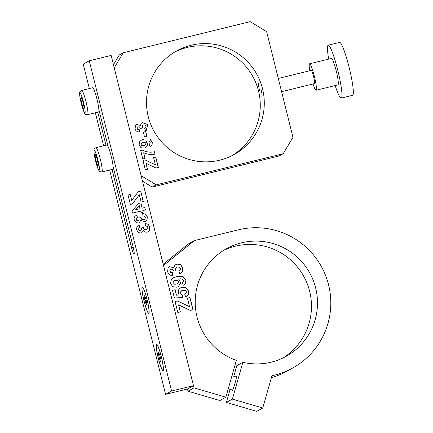 <?xml version="1.0" encoding="UTF-8"?>
<svg xmlns="http://www.w3.org/2000/svg" width="433" height="433" viewBox="0 0 433 433"><rect width="100%" height="100%" fill="white"/><g stroke="black" fill="none" stroke-linecap="round" stroke-linejoin="round"><path stroke-width="0.65" d="M292.665 368.028A74.92 74.319 -119 0 1 271.951 375.725L262.761 408.016L232.386 399.107L242.859 362.302A61.524 61.031 61 0 0 286.175 356.316A61.524 61.031 61 0 0 309.73 272.92A61.524 61.031 61 0 0 226.529 248.694A61.524 61.031 61 0 0 195.44 307.49A61.524 61.031 61 0 0 236.348 360.397L225.874 397.196L194.027 387.86L163.512 265.451L194.466 240.575L238.237 229.853A74.92 74.319 -119 0 1 325.562 275.41A74.92 74.319 -119 0 1 292.665 368.028L286.651 371.362A74.92 74.319 -119 0 1 271.388 377.706M262.761 408.016L256.747 411.35L226.367 402.441L230.085 389.375M233.815 376.272L236.84 365.636L242.859 362.302M283.117 357.896A61.524 61.031 61 0 0 303.717 276.254A61.524 61.031 61 0 0 223.569 250.447M225.874 397.196L219.861 400.53L188.014 391.194L187.462 388.991L193.481 385.657L111.14 55.419L89.258 60.777L171.592 391.021L193.481 385.657M163.198 264.2L188.447 243.909L194.466 240.575M176.529 295.133L179.192 294.976L178.217 293.125L178.802 289.525L180.55 287.885L182.076 287.301L185.649 287.572L188.653 291.16L188.387 294.83L185.795 297.135L184.777 294.326L186.13 293.228L186.347 291.69L185.237 290.337L182.878 290.251L180.951 291.387L180.669 293.173L182.315 295.133L182.558 297.552L174.391 297.985L172.491 290.364L175.176 289.709L176.426 295.192L179.192 294.976M172.675 275.437L170.288 275.128L168.616 273.889L167.593 271.756L168.085 268.016L169.514 266.652L173.996 267.74L174.721 265.375L176.843 264.027L180.566 264.655L182.856 267.919L182.531 271.588L179.852 273.905L178.818 271.193L180.269 270.078L180.48 268.53L179.43 267.188L177.449 267.031L175.879 268.027L175.603 269.613L176.139 270.869L173.747 271.123L172.794 269.461L171.224 269.191L170.142 269.938L169.996 271.253L170.819 272.384L172.464 272.66L172.675 275.437M182.266 282.587L182.688 282.392L182.271 282.597C185.411 280.746 181.92 277.726 178.721 279.22L180.788 282.836L178.369 286.608L176.826 287.198L172.81 286.733L170.548 283.61L171.376 279.426L173.33 277.802L176.816 276.53L183.127 276.606L185.941 280.135L185.714 283.214L183.262 285.293L182.266 282.587M187.435 298.142L189.979 297.52L193.026 309.757L190.309 310.423L178.607 304.881L180.355 311.884L177.811 312.507L175.067 301.514L177.411 300.94L189.567 306.694L187.435 298.142M232.386 399.107L226.367 402.441M232.158 389.981A7.264 0.649 -73.7 0 0 232.245 390.479A7.264 0.649 -73.7 0 0 234.908 383.692A7.264 0.649 -73.7 0 0 236.331 376.537A7.264 0.649 -73.7 0 0 236.272 376.553A7.264 0.649 -73.7 0 0 235.99 376.91M194.027 387.86L188.014 391.194M169.417 266.706L173.996 267.74M175.803 264.433L176.745 264.081L180.469 264.709L182.758 267.973L182.428 271.643L180.772 273.461M178.824 271.21L179.208 271.031M176.594 267.367L175.782 268.087L175.5 269.667L175.955 270.771M170.57 269.467L170.039 269.992L169.898 271.307L170.721 272.444L172.464 272.66M172.361 272.72L172.572 275.442M178.336 286.624L180.685 282.857L178.721 279.22M173.243 277.851L176.713 276.584L183.029 276.66L185.838 280.194L185.616 283.274L183.89 284.99M174.255 280.73L174.153 280.784C171.782 283.658 172.816 284.714 177.254 283.951L177.351 283.896C179.311 281.694 178.645 280.503 175.365 280.319L174.255 280.73C171.879 283.604 172.913 284.66 177.351 283.891M180.496 287.913L181.979 287.355L185.551 287.626L188.55 291.214L188.285 294.884L186.325 296.886M184.783 294.343L185.118 294.18M181.784 290.657L180.853 291.441L180.566 293.228L182.315 295.133M182.217 295.187L182.455 297.558M172.502 290.391L175.176 289.709M175.073 289.764L176.426 295.192M187.446 298.175L189.979 297.52M189.876 297.574L192.923 309.779M180.247 311.912L178.607 304.881M175.078 301.541L177.411 300.94M177.314 300.995L189.567 306.694M142.814 210.562L145.407 209.929L144.811 207.531L142.219 208.17L140.893 202.861L138.749 203.386L131.973 211.017L132.487 213.096L140.66 211.093L141.061 212.695L143.215 212.165L142.814 210.562L143.106 212.192M139.085 225.203L137.396 226.383L136.622 227.991L136.709 230.02L138.592 232.662L140.958 233.051L141.645 232.786L143.193 230.529L144.703 232.039L146.857 232.223L147.832 231.855L149.434 230.269L149.861 226.881L148.129 224.218L145.158 223.52L145.466 225.988L147.02 226.264L147.805 227.357L147.55 228.792L146.841 229.425L144.514 229.56L143.659 228.472L143.561 227.298L141.64 228.056L141.586 229.696L140.503 230.524L139.377 230.388L138.739 229.447L138.906 228.261L140.043 227.395L139.085 225.203L138.663 225.42M136.579 215.152L134.89 216.332L134.116 217.94L134.203 219.964L136.086 222.611L138.452 223L139.139 222.735L140.687 220.478L145.369 221.777L146.928 220.218L147.355 216.83L145.618 214.162L142.652 213.469L142.96 215.937L144.514 216.208L145.299 217.306L145.039 218.735L144.324 219.374L142.002 219.504L141.153 218.421L141.055 217.242L139.134 218.005L139.08 219.645L137.997 220.467L136.871 220.332L136.233 219.396L136.4 218.2L137.537 217.344L136.579 215.152L136.151 215.374M141.136 202.087L143.323 201.556L140.703 191.045L138.365 191.619L131.708 200.474L130.209 194.455L128.022 194.991L130.376 204.436L132.39 203.943L139.307 194.742L141.136 202.087M161.309 356.63A13.623 1.662 -103.8 0 0 156.562 344.23A13.623 1.662 -103.8 0 0 158.191 357.853A13.623 1.662 -103.8 0 0 163.046 370.691A13.623 1.662 -103.8 0 0 161.309 356.63M147.036 299.387A13.623 1.662 -103.8 0 0 142.289 286.987A13.623 1.662 -103.8 0 0 143.918 300.616A13.623 1.662 -103.8 0 0 148.773 313.449A13.623 1.662 -103.8 0 0 147.036 299.387M89.333 88.549L83.239 64.111L89.258 60.777M171.592 391.021L165.579 394.355L109.646 170.023M103.606 145.791L95.374 112.78M112.039 169.433L131.583 247.811A7.036 0.855 -103.8 0 0 134.035 254.214A7.036 0.855 -103.8 0 0 133.137 246.951L113.121 166.689M108.136 146.684L98.848 109.446M97.766 112.19L105.998 145.201M165.579 394.355L187.462 388.991M141.613 232.802L143.193 230.529M147.842 231.85L149.336 230.324L149.758 226.935L148.026 224.278L145.293 223.552M146.841 229.425L144.411 229.62L143.561 228.527L143.561 227.298M143.458 227.357L141.64 228.072M140.887 230.388L139.274 230.443L138.636 229.501L138.804 228.315L139.626 227.585M139.935 227.439L138.988 225.257M139.107 222.751L140.687 220.478M145.347 221.788L146.83 220.273L147.252 216.884L145.52 214.221L142.803 213.501M144.324 219.374L141.905 219.563L141.055 218.476L141.055 217.242M140.952 217.301L139.134 218.021M138.398 220.327L136.768 220.386L136.13 219.45L136.298 218.259L137.104 217.539M137.429 217.388L136.482 215.206M140.065 208.695L135.681 209.772L139.323 205.718L140.065 208.695L135.681 209.772M135.578 209.826L139.323 205.718M145.304 209.956L144.811 207.531M144.709 207.586L142.219 208.17M142.116 208.224L140.893 202.861M140.795 202.915L138.717 203.423M143.215 201.578L140.703 191.045M140.601 191.099L138.333 191.657M130.209 194.455L131.708 200.474M130.106 194.509L128.027 195.018M132.319 203.959L139.307 194.742M154.451 151.739L155.046 154.132C151.149 154.873 147.361 154.429 143.68 152.784L145.082 158.413L142.798 158.976L140.687 150.511L142.473 150.072C146.262 152.037 150.256 152.589 154.451 151.739L154.938 154.153M144.525 136.99L143.312 132.13L145.78 131.524L146.993 136.384L144.525 136.99M141.126 175.679L156.205 184.848L283.144 153.747L292.979 137.321L266.631 31.641L250.209 21.65L123.27 52.756L114.236 67.835M262.517 88.716A59.251 58.78 -119 0 1 234.118 154.538A59.251 58.78 -119 0 1 153.986 131.204A59.251 58.78 -119 0 1 176.675 50.888A59.251 58.78 -119 0 1 262.517 88.716M139.242 129.64L139.426 132.016L137.38 131.762L135.946 130.69L135.064 128.861L135.491 125.657L136.709 124.487L140.557 125.429L141.174 123.394L142.181 122.544L147.794 124.574L146.235 130.403L145.575 130.701L144.692 128.39L145.932 127.432L146.116 126.1L145.212 124.953L142.868 125.05L142.392 128.108L140.341 128.32L139.523 126.896L137.705 126.858L137.25 127.307L137.126 128.433L137.835 129.407L139.242 129.64L139.318 132.022M149.997 146.484L149.141 144.162L149.504 143.994L149.147 144.173C151.837 142.587 148.849 140 146.105 141.277L147.875 144.378L145.802 147.61L144.481 148.113L141.039 147.718L139.101 145.039L139.805 141.45L141.483 140.065L144.47 138.971L149.883 139.036L152.292 142.062L152.102 144.703L149.997 146.484M155.404 164.827L153.574 157.498L155.756 156.963L158.37 167.452L156.037 168.02L146.008 163.273L147.501 169.276L145.326 169.812L142.977 160.383L144.985 159.896L155.404 164.827L144.985 159.896M156.205 184.848L152.194 187.072L279.133 155.967L283.144 153.747M113.451 64.679L119.259 54.975L123.27 52.756M232.088 155.609A59.251 58.78 61 0 0 258.506 90.941A59.251 58.78 61 0 0 174.688 52.041M142.495 181.173L152.194 187.072M136.714 124.498L140.557 125.429M142.084 122.599L147.637 124.52L146.338 130.344M144.698 128.401L145.082 128.206M142.771 125.11L142.208 128.006M137.607 126.912L137.147 127.367L137.028 128.487L137.732 129.462L139.139 129.694M143.318 132.162L145.78 131.524M145.677 131.583L146.884 136.411M145.759 147.631L147.777 144.406L146.105 141.277M141.402 140.108L144.368 139.025L149.78 139.09L152.189 142.116L151.999 144.757L150.522 146.235M142.278 142.571C140.243 145.033 141.126 145.937 144.931 145.282C146.608 143.399 146.04 142.376 143.226 142.219L142.176 142.63C140.14 145.093 141.028 145.997 144.833 145.336L144.876 145.315M144.974 158.44L143.68 152.784M140.693 150.538L142.473 150.072M142.376 150.127C146.165 152.091 150.154 152.649 154.348 151.794M153.58 157.525L155.756 156.963M155.653 157.017L158.261 167.479M147.393 169.303L146.008 163.273M142.982 160.416L144.882 159.95M281.602 91.672L314.439 83.629A6.809 0.828 -103.8 0 0 313.568 76.592A6.809 0.828 -103.8 0 0 311.197 70.395L278.305 78.454M261.911 96.499A6.809 0.828 -103.8 0 0 261.045 89.463M258.674 83.266A6.809 0.828 -103.8 0 0 259.54 90.297M313.043 83.97A13.623 1.662 -103.8 0 0 316.058 90.243L337.946 84.879A13.623 1.662 -103.8 0 0 336.208 70.817A13.623 1.662 -103.8 0 0 331.462 58.417L309.579 63.781A13.623 1.662 -103.8 0 0 309.525 63.803A13.623 1.662 -103.8 0 0 309.801 70.736M316.058 90.243A13.623 1.662 -103.8 0 0 314.32 76.176A13.623 1.662 -103.8 0 0 309.579 63.781M335.153 85.561A27.241 3.318 -103.8 0 0 341.188 98.107L352.57 95.32A27.241 3.318 -103.8 0 0 349.307 68.068A27.241 3.318 -103.8 0 0 339.602 42.402L328.219 45.189A27.241 3.318 -103.8 0 0 328.117 45.227A27.241 3.318 -103.8 0 0 328.669 59.105M341.188 98.107A27.241 3.318 -103.8 0 0 337.929 70.86A27.241 3.318 -103.8 0 0 328.219 45.189M159.669 354.638L158.538 352.375L158.667 355.195L159.934 360.283L161.071 362.545L160.941 359.726L159.669 354.638M156.622 344.69A13.169 1.602 76.2 0 1 156.67 344.673A13.169 1.602 76.2 0 1 161.363 357.079A13.169 1.602 76.2 0 1 162.938 370.247A13.169 1.602 76.2 0 1 158.299 358.053A13.169 1.602 76.2 0 1 156.622 344.69M159.745 354.93L158.667 355.195M160.952 360.029L159.934 360.283M146.917 304.464L146.11 299.896L144.725 295.658L144.146 295.977L144.952 300.54L146.338 304.783L146.917 304.464M146.987 299.414A13.169 1.602 76.2 0 1 148.665 313.01A13.169 1.602 76.2 0 1 143.972 300.599A13.169 1.602 76.2 0 1 142.397 287.431A13.169 1.602 76.2 0 1 146.987 299.414M144.779 295.82L144.146 295.977M146.17 300.242L144.952 300.54M113.116 166.581A12.487 1.521 76.2 0 1 112.824 169.243L101.879 171.923A12.487 1.521 76.2 0 0 100.386 159.436A12.487 1.521 76.2 0 0 95.937 147.669L106.881 144.99A12.487 1.521 76.2 0 1 110.312 152.919A12.487 1.521 76.2 0 1 113.116 166.581M95.59 154.397L95.011 155.366L96.142 161.298L97.853 166.267L98.432 165.298L97.301 159.366L95.59 154.397M95.85 155.16L95.011 155.366M97.604 160.941L96.142 161.298M81.664 90.427L92.608 87.747A12.487 1.521 76.2 0 1 93.057 88.023A12.487 1.521 76.2 0 1 97.414 101.003A12.487 1.521 76.2 0 1 98.551 112.001L87.607 114.68C86.162 114.669 85.344 114.42 85.16 113.928C84.814 114.642 83.515 111.184 81.263 103.557C80.008 98.231 79.483 94.708 79.694 92.987C79.396 92.283 80.056 91.433 81.664 90.427A12.487 1.521 76.2 0 1 82.118 90.703A12.487 1.521 76.2 0 1 86.47 103.687A12.487 1.521 76.2 0 1 87.607 114.68M82.768 101.165L81.128 96.873L80.809 98.794L82.129 105.013L83.775 109.311L84.094 107.384L82.768 101.165M81.772 98.562L80.809 98.794M83.515 104.678L82.129 105.013M133.245 247.405L131.583 247.811M94.053 152.589A10.213 1.245 76.2 0 1 97.625 158.824A10.213 1.245 76.2 0 1 98.486 169.584A10.213 1.245 76.2 0 1 94.053 152.589M80.386 93.398A10.213 1.245 76.2 0 1 85.009 109.787A10.213 1.245 76.2 0 1 81.951 106.09A10.213 1.245 76.2 0 1 80.386 93.398M162.938 370.247L163.349 370.15M156.67 344.673L157.082 344.571M148.665 313.01L149.076 312.907M142.397 287.431L142.809 287.328M228.256 388.839L232.591 390.111M231.985 375.736L236.423 377.04M95.937 147.669C93.349 149.45 94.145 148.952 93.977 152.232C94.859 160.172 97.809 169.314 98.935 170.553C99 171.316 99.98 171.777 101.879 171.923"/></g></svg>
